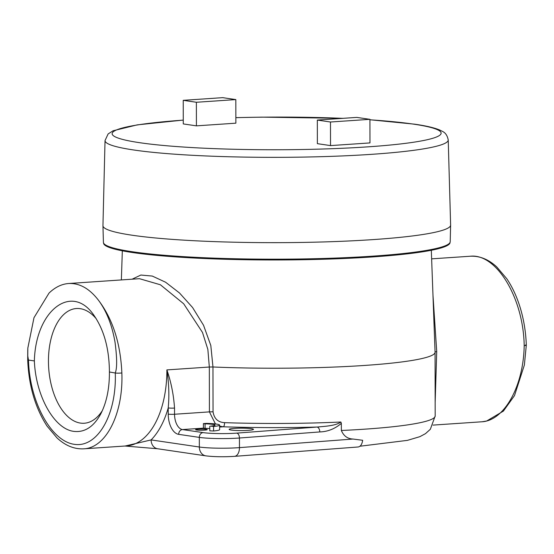 <?xml version="1.0" encoding="UTF-8"?>
<svg xmlns="http://www.w3.org/2000/svg" width="554" height="554" viewBox="0 0 554 554"><rect width="100%" height="100%" fill="white"/><g stroke="black" fill="none" stroke-linecap="round" stroke-linejoin="round"><path stroke-width="0.83" d="M102.358 410.625A57.491 31.723 86.1 0 1 84.894 423.187A57.491 31.723 86.1 0 1 80.441 423.09A57.491 31.723 86.1 0 1 48.496 364.013A57.491 31.723 86.1 0 1 77.103 308.488A57.491 31.723 86.1 0 1 80.247 308.675A57.491 31.723 86.1 0 1 96.209 318.695M73.904 431.379C54.327 429.191 35.747 396.082 34.362 360.931C35.615 310.205 71.999 282.533 94.076 315.524C104.138 330.191 109.249 349.013 109.415 371.983C109.484 388.679 106.548 402.751 100.606 414.198C93.536 426.892 84.637 432.619 73.904 431.379M109.415 371.983L115.287 373.008C116.749 414.607 97.532 448.048 74.298 444.322C51.093 441.213 29.611 401.782 28.496 360.232A4.744 0.561 178.2 0 1 27.7 359.948L27.755 349.775M28.496 360.232L27.769 355.945L27.825 348.127L33.981 317.705L49.008 293.101C55.109 287.228 61.66 284.029 68.661 283.51C79.603 282.99 89.582 288.62 98.584 300.4C106.624 311.251 112.109 325.233 115.045 342.337C117.088 358.016 117.171 368.181 115.28 372.849M28.489 360.072L34.362 360.931M68.661 283.51L139.483 278.697L160.397 284.777L183.686 303.779L202.487 332.442L207.854 349.387L209.329 367.025L166.886 369.906C168.928 383.264 169.372 395.951 168.215 407.952A4.55 0.45 -0.1 0 0 174.531 408.063C173.651 394.794 171.103 382.073 166.886 369.906A82.982 45.788 86.1 0 1 126.485 445.922L83.765 448.823C106.119 447.951 123.431 413.485 121.859 372.967C120.53 343.369 112.774 319.18 98.584 300.4M203.103 432.605A4.55 3.767 -81.6 0 0 199.322 437.39L199.343 447.016L151.117 439.918A87.532 48.295 -93.9 0 0 168.215 407.952L168.229 414.143A18.774 10.36 -93.9 0 0 178.672 434.35L199.322 437.39A28.067 2.784 -0.1 0 0 239.446 438.013L319.776 431.933A4.55 2.708 -94.3 0 0 317.047 427.044L236.717 433.124A23.51 2.334 179.9 0 1 203.103 432.605L182.453 429.565A14.224 7.846 86.1 0 1 174.538 414.254L174.531 408.063M319.776 431.933C327.677 431.711 334.865 428.858 341.34 423.36L341.361 430.486C343.646 435.936 347.517 438.789 352.981 439.045L362.662 440.278C362.032 444.336 360.536 446.572 358.175 446.981L234.508 456.344A9.48 5.637 85.7 0 0 239.46 447.632L239.446 438.013A4.55 2.708 -94.3 0 0 236.717 433.124M341.347 423.367L340.869 422.016C335.669 425.832 324.886 426.324 317.047 427.044A161.865 16.073 -0.1 0 1 223.324 426.795A3.795 1.253 91.9 0 0 224.578 422.66C218.013 422.293 214.169 418.685 213.055 411.851L212.971 366.99L210.811 345.481L203.533 325.253L192.577 307.512L179.461 292.948L165.598 282.228L152.295 276.065L140.875 275.04L132.108 279.195M352.981 439.045L239.46 447.632A28.067 2.784 179.9 0 1 199.343 447.016A9.48 7.853 98.4 0 0 205.853 455.859L157.627 448.761A9.48 7.853 98.4 0 1 151.117 439.918L125.197 446.005M209.779 428.574A13.656 1.357 -0.1 0 0 205.077 428.353L203.408 428.145L203.401 423.609L206.289 423.381A18.206 1.807 179.9 0 1 219.619 425.098A18.206 1.807 179.9 0 1 213.567 426.455L210.534 426.123A13.656 1.357 -0.1 0 0 215.063 425.112A13.656 1.357 -0.1 0 0 205.07 423.824L203.401 423.609M219.619 425.098L219.626 429.627A18.206 1.807 179.9 0 1 213.581 430.984L209.786 430.825L209.772 426.296M341.361 430.486A158.07 15.692 179.9 0 0 435.181 415.985L435.07 352.254A158.07 15.692 -0.1 0 1 212.971 366.99L209.329 367.025L209.412 411.885L215.437 423.955M219.619 426.116L223.324 426.795L219.619 427.044M251.433 428.678A12.174 1.212 179.9 0 1 253.483 429.35A12.174 1.212 179.9 0 1 241.309 430.576A12.174 1.212 179.9 0 1 229.134 429.392A12.174 1.212 179.9 0 1 237.777 428.221A12.174 1.212 179.9 0 1 251.433 428.678M206.247 429.336A5.803 0.575 179.9 0 1 207.224 429.655A5.803 0.575 179.9 0 1 201.421 430.236A5.803 0.575 179.9 0 1 195.617 429.669A5.803 0.575 179.9 0 1 199.738 429.115A5.803 0.575 179.9 0 1 206.247 429.336M435.035 351.908L436.725 351.582L432.965 295.019M435.16 402.384L436.718 351.582M482.181 421.76L486.675 420.998L503.371 411.116L514.507 395.584L524.368 365.038L526.3 345.246C525.905 332.816 524.015 320.773 520.635 309.118C517.207 297.484 512.595 287.353 506.778 278.724L496.779 266.952C488.531 259.348 479.695 255.775 470.256 256.239L470.291 256.232C496.453 253.247 523.461 298.045 524.195 345.641C523.53 386.332 504.154 420.95 481.551 421.809L433.048 425.098M524.195 345.641C526.432 345.454 526.868 345.239 525.511 344.99M435.07 352.254A158.07 15.692 -0.1 0 0 435.07 352.199L431.317 250.276M450.617 225.056A173.838 17.257 179.9 0 1 450.617 225.146A173.838 17.257 179.9 0 1 276.813 242.659A173.838 17.257 179.9 0 1 102.947 225.755A173.838 17.257 179.9 0 1 102.947 225.658L105.031 140.564A171.595 17.036 179.9 0 0 276.661 157.343A171.595 17.036 179.9 0 0 448.228 139.968L450.617 225.056M330.523 145.598L369.968 142.918L369.927 119.332L356.776 117.4L317.331 120.073L317.373 143.659L330.523 145.598L330.482 122.012L369.927 119.332M183.229 100.336L183.27 123.923L196.421 125.855L235.866 123.175L235.824 99.588L222.68 97.656L183.229 100.336L196.379 102.268L235.824 99.588M196.421 125.855L196.379 102.268M330.482 122.012L317.331 120.073M103.411 242.32L103.695 243.725A173.243 17.202 -0.1 0 0 276.841 259.964A173.243 17.202 -0.1 0 0 449.924 243.123L450.208 241.717A173.402 17.216 179.9 0 1 276.841 259.189A173.402 17.216 179.9 0 1 103.411 242.32L102.947 225.755M168.229 414.143A4.55 0.45 -0.1 0 0 174.538 414.254L209.412 411.885A3.795 0.374 179.9 0 1 213.055 411.851M178.672 434.35A4.55 3.767 -81.6 0 1 182.453 429.565L203.408 428.145M205.077 428.353L205.07 423.824M213.581 430.984L213.567 426.455M340.869 422.016A158.07 15.692 179.9 0 1 224.578 422.66M121.859 372.967A4.744 0.561 178.2 0 1 115.287 373.008M183.263 120.135A164.49 16.329 -0.1 0 0 139.753 142.71A164.49 16.329 -0.1 0 0 367.856 146.852A164.49 16.329 -0.1 0 0 413.485 124.124A164.49 16.329 -0.1 0 0 369.927 119.809M342.725 118.348A164.49 16.329 -0.1 0 0 235.859 117.67M205.853 455.859C214.253 456.856 223.809 457.022 234.508 456.344M124.969 446.025L157.44 448.733M470.291 256.232L431.628 258.856M435.181 415.985L430.333 429.281L425.465 433.664L419.863 436.67L407.412 440.368L359.996 446.219M83.765 448.823C74.215 449.28 65.282 445.624 56.965 437.861L47.111 426.178C35.262 407.889 28.794 385.813 27.707 359.948M122.33 250.817L121.361 279.929M450.208 241.717L450.617 225.146M448.228 139.968C446.593 131.686 441.815 131.443 440.139 130.197C434.599 127.815 426.068 125.806 414.537 124.165L369.927 119.754M343.106 118.327L261.917 117.143L235.859 117.628M183.263 120.08L137.247 124.865L113.064 130.779L108.113 133.95L105.031 140.564"/></g></svg>
